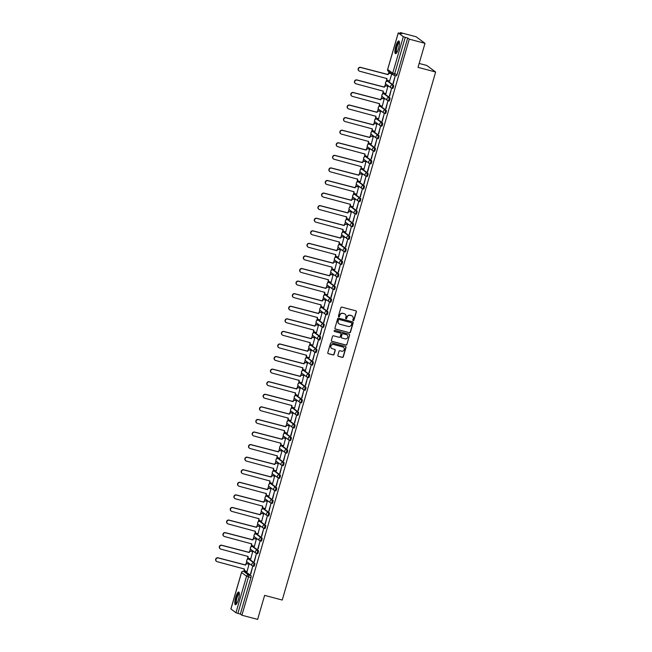 <?xml version="1.0" encoding="UTF-8"?>
<svg xmlns="http://www.w3.org/2000/svg" width="652" height="652" viewBox="0 0 652 652"><rect width="100%" height="100%" fill="white"/><g stroke="black" fill="none" stroke-linecap="round" stroke-linejoin="round"><path stroke-width="0.98" d="M353.229 320.629A0.579 0.562 126.4 0 0 353.93 320.222L356.375 311.811A0.831 0.799 126.4 0 0 355.829 310.817L341.868 307.116A0.831 0.799 126.4 0 0 340.866 307.703L338.421 316.106A0.579 0.562 126.4 0 0 338.804 316.807A0.579 0.562 126.4 0 0 339.505 316.399L339.822 315.307A2.649 2.559 126.4 0 1 343.042 313.433L344.207 313.742A2.649 2.559 126.4 0 1 345.951 316.929L345.633 318.021A0.579 0.562 126.4 0 0 346.016 318.722A0.579 0.562 126.4 0 0 346.717 318.306L347.035 317.222A2.649 2.559 126.4 0 1 350.254 315.348L351.42 315.658A2.649 2.559 126.4 0 1 353.164 318.844L352.846 319.928A0.579 0.562 126.4 0 0 353.229 320.629M352.968 320.466A0.579 0.562 126.4 0 0 353.759 320.091L356.196 311.68A0.831 0.799 126.4 0 0 356 310.882M338.535 316.644A0.579 0.562 126.4 0 0 339.325 316.269L339.822 315.307M345.747 318.559A0.579 0.562 126.4 0 0 346.546 318.176L347.035 317.222M252.984 566.115L253.775 566.327A1.687 0.416 -75.2 0 0 253.815 566.343A1.687 0.416 -75.2 0 0 254.622 564.901A1.687 0.416 -75.2 0 0 254.712 563.1L249.683 559.392A1.687 0.416 -75.2 0 0 249.643 559.367A1.687 0.416 -75.2 0 0 249.602 559.367M256.643 553.54L257.434 553.752A1.687 0.416 -75.2 0 0 257.467 553.768A1.687 0.416 -75.2 0 0 258.282 552.326A1.687 0.416 -75.2 0 0 258.371 550.524L253.335 546.808A1.687 0.416 -75.2 0 0 253.302 546.792A1.687 0.416 -75.2 0 0 253.261 546.792M260.295 540.964L261.085 541.176A1.687 0.416 -75.2 0 0 261.126 541.193A1.687 0.416 -75.2 0 0 261.933 539.75A1.687 0.416 -75.2 0 0 262.022 537.949L256.986 534.232A1.687 0.416 -75.2 0 0 256.953 534.216A1.687 0.416 -75.2 0 0 256.912 534.216M263.946 528.389L264.736 528.601A1.687 0.416 -75.2 0 0 264.777 528.617A1.687 0.416 -75.2 0 0 265.584 527.175A1.687 0.416 -75.2 0 0 265.674 525.373L260.645 521.657A1.687 0.416 -75.2 0 0 260.604 521.641A1.687 0.416 -75.2 0 0 260.564 521.641M267.597 515.813L268.396 516.025A1.687 0.416 -75.2 0 0 268.428 516.042A1.687 0.416 -75.2 0 0 269.235 514.599A1.687 0.416 -75.2 0 0 269.333 512.798L264.296 509.082A1.687 0.416 -75.2 0 0 264.256 509.065A1.687 0.416 -75.2 0 0 264.223 509.065M271.256 503.238L272.047 503.45A1.687 0.416 -75.2 0 0 272.08 503.466A1.687 0.416 -75.2 0 0 272.895 502.024A1.687 0.416 -75.2 0 0 272.984 500.223L267.948 496.506A1.687 0.416 -75.2 0 0 267.915 496.49A1.687 0.416 -75.2 0 0 267.874 496.49M274.908 490.663L275.698 490.874A1.687 0.416 -75.2 0 0 275.739 490.891A1.687 0.416 -75.2 0 0 276.546 489.448A1.687 0.416 -75.2 0 0 276.635 487.647L271.607 483.931A1.687 0.416 -75.2 0 0 271.566 483.914A1.687 0.416 -75.2 0 0 271.525 483.914M278.559 478.087L279.358 478.299A1.687 0.416 -75.2 0 0 279.39 478.315A1.687 0.416 -75.2 0 0 280.197 476.865A1.687 0.416 -75.2 0 0 280.287 475.072L275.258 471.355A1.687 0.416 -75.2 0 0 275.217 471.339A1.687 0.416 -75.2 0 0 275.177 471.339M282.218 465.512L283.009 465.724A1.687 0.416 -75.2 0 0 283.041 465.74A1.687 0.416 -75.2 0 0 283.856 464.289A1.687 0.416 -75.2 0 0 283.946 462.496L278.909 458.78A1.687 0.416 -75.2 0 0 278.877 458.763A1.687 0.416 -75.2 0 0 278.836 458.763M285.869 452.936L286.66 453.148A1.687 0.416 -75.2 0 0 286.701 453.164A1.687 0.416 -75.2 0 0 287.508 451.714A1.687 0.416 -75.2 0 0 287.597 449.921L282.56 446.204A1.687 0.416 -75.2 0 0 282.528 446.188A1.687 0.416 -75.2 0 0 282.487 446.188M289.521 440.361L290.311 440.573A1.687 0.416 -75.2 0 0 290.352 440.589A1.687 0.416 -75.2 0 0 291.159 439.138A1.687 0.416 -75.2 0 0 291.248 437.345L286.22 433.629A1.687 0.416 -75.2 0 0 286.179 433.613A1.687 0.416 -75.2 0 0 286.138 433.613M293.18 427.785L293.97 427.997A1.687 0.416 -75.2 0 0 294.003 428.014A1.687 0.416 -75.2 0 0 294.818 426.563A1.687 0.416 -75.2 0 0 294.908 424.77L289.871 421.053A1.687 0.416 -75.2 0 0 289.838 421.037A1.687 0.416 -75.2 0 0 289.798 421.029M296.831 415.21L297.622 415.414A1.687 0.416 -75.2 0 0 297.654 415.438A1.687 0.416 -75.2 0 0 298.469 413.987A1.687 0.416 -75.2 0 0 298.559 412.194L293.522 408.478A1.687 0.416 -75.2 0 0 293.49 408.462A1.687 0.416 -75.2 0 0 293.449 408.454M300.482 402.634L301.273 402.838A1.687 0.416 -75.2 0 0 301.314 402.863A1.687 0.416 -75.2 0 0 302.12 401.412A1.687 0.416 -75.2 0 0 302.21 399.619L297.182 395.903A1.687 0.416 -75.2 0 0 297.141 395.886A1.687 0.416 -75.2 0 0 297.1 395.878M304.134 390.059L304.932 390.263A1.687 0.416 -75.2 0 0 304.965 390.287A1.687 0.416 -75.2 0 0 305.772 388.837A1.687 0.416 -75.2 0 0 305.87 387.043L300.833 383.327A1.687 0.416 -75.2 0 0 300.792 383.311A1.687 0.416 -75.2 0 0 300.751 383.303M307.793 377.484L308.583 377.687A1.687 0.416 -75.2 0 0 308.616 377.712A1.687 0.416 -75.2 0 0 309.431 376.261A1.687 0.416 -75.2 0 0 309.521 374.468L304.484 370.752A1.687 0.416 -75.2 0 0 304.451 370.735A1.687 0.416 -75.2 0 0 304.411 370.727M311.444 364.908L312.235 365.112A1.687 0.416 -75.2 0 0 312.275 365.128A1.687 0.416 -75.2 0 0 313.082 363.686A1.687 0.416 -75.2 0 0 313.172 361.893L308.143 358.176A1.687 0.416 -75.2 0 0 308.103 358.16A1.687 0.416 -75.2 0 0 308.062 358.152M315.095 352.325L315.886 352.536A1.687 0.416 -75.2 0 0 315.927 352.553A1.687 0.416 -75.2 0 0 316.733 351.11A1.687 0.416 -75.2 0 0 316.823 349.317L311.795 345.601A1.687 0.416 -75.2 0 0 311.754 345.584A1.687 0.416 -75.2 0 0 311.713 345.576M318.755 339.749L319.545 339.961A1.687 0.416 -75.2 0 0 319.578 339.977A1.687 0.416 -75.2 0 0 320.393 338.535A1.687 0.416 -75.2 0 0 320.482 336.742L315.446 333.025A1.687 0.416 -75.2 0 0 315.413 333.001A1.687 0.416 -75.2 0 0 315.372 333.001M322.406 327.174L323.196 327.385A1.687 0.416 -75.2 0 0 323.237 327.402A1.687 0.416 -75.2 0 0 324.044 325.959A1.687 0.416 -75.2 0 0 324.134 324.158L319.097 320.45A1.687 0.416 -75.2 0 0 319.064 320.425A1.687 0.416 -75.2 0 0 319.024 320.425M326.057 314.598L326.848 314.81A1.687 0.416 -75.2 0 0 326.888 314.826A1.687 0.416 -75.2 0 0 327.695 313.384A1.687 0.416 -75.2 0 0 327.785 311.583L322.756 307.874A1.687 0.416 -75.2 0 0 322.716 307.85A1.687 0.416 -75.2 0 0 322.675 307.85M329.708 302.023L330.507 302.235A1.687 0.416 -75.2 0 0 330.54 302.251A1.687 0.416 -75.2 0 0 331.355 300.808A1.687 0.416 -75.2 0 0 331.444 299.007L326.407 295.299A1.687 0.416 -75.2 0 0 326.375 295.274A1.687 0.416 -75.2 0 0 326.334 295.274M333.368 289.447L334.158 289.659A1.687 0.416 -75.2 0 0 334.191 289.675A1.687 0.416 -75.2 0 0 335.006 288.233A1.687 0.416 -75.2 0 0 335.095 286.432L330.059 282.715A1.687 0.416 -75.2 0 0 330.026 282.699A1.687 0.416 -75.2 0 0 329.985 282.699M337.019 276.872L337.809 277.084A1.687 0.416 -75.2 0 0 337.85 277.1A1.687 0.416 -75.2 0 0 338.657 275.657A1.687 0.416 -75.2 0 0 338.747 273.856L333.718 270.14A1.687 0.416 -75.2 0 0 333.677 270.124A1.687 0.416 -75.2 0 0 333.637 270.124M340.67 264.296L341.469 264.508A1.687 0.416 -75.2 0 0 341.501 264.525A1.687 0.416 -75.2 0 0 342.308 263.082A1.687 0.416 -75.2 0 0 342.406 261.281L337.369 257.564A1.687 0.416 -75.2 0 0 337.328 257.548A1.687 0.416 -75.2 0 0 337.288 257.548M344.329 251.721L345.12 251.933A1.687 0.416 -75.2 0 0 345.152 251.949A1.687 0.416 -75.2 0 0 345.967 250.507A1.687 0.416 -75.2 0 0 346.057 248.705L341.02 244.989A1.687 0.416 -75.2 0 0 340.988 244.973A1.687 0.416 -75.2 0 0 340.947 244.973M347.981 239.145L348.771 239.357A1.687 0.416 -75.2 0 0 348.812 239.374A1.687 0.416 -75.2 0 0 349.619 237.931A1.687 0.416 -75.2 0 0 349.708 236.13L344.672 232.414A1.687 0.416 -75.2 0 0 344.639 232.397A1.687 0.416 -75.2 0 0 344.598 232.397M351.632 226.57L352.422 226.782A1.687 0.416 -75.2 0 0 352.463 226.798A1.687 0.416 -75.2 0 0 353.27 225.356A1.687 0.416 -75.2 0 0 353.36 223.554L348.331 219.838A1.687 0.416 -75.2 0 0 348.29 219.822A1.687 0.416 -75.2 0 0 348.25 219.822M355.291 213.995L356.082 214.206A1.687 0.416 -75.2 0 0 356.114 214.223A1.687 0.416 -75.2 0 0 356.929 212.78A1.687 0.416 -75.2 0 0 357.019 210.979L351.982 207.263A1.687 0.416 -75.2 0 0 351.95 207.246A1.687 0.416 -75.2 0 0 351.909 207.246M358.942 201.419L359.733 201.631A1.687 0.416 -75.2 0 0 359.774 201.647A1.687 0.416 -75.2 0 0 360.58 200.197A1.687 0.416 -75.2 0 0 360.67 198.404L355.633 194.687A1.687 0.416 -75.2 0 0 355.601 194.671A1.687 0.416 -75.2 0 0 355.56 194.671M362.593 188.844L363.384 189.056A1.687 0.416 -75.2 0 0 363.425 189.072A1.687 0.416 -75.2 0 0 364.232 187.621A1.687 0.416 -75.2 0 0 364.321 185.828L359.293 182.112A1.687 0.416 -75.2 0 0 359.252 182.095A1.687 0.416 -75.2 0 0 359.211 182.095M366.245 176.268L367.043 176.48A1.687 0.416 -75.2 0 0 367.076 176.496A1.687 0.416 -75.2 0 0 367.883 175.046A1.687 0.416 -75.2 0 0 367.981 173.253L362.944 169.536A1.687 0.416 -75.2 0 0 362.903 169.52A1.687 0.416 -75.2 0 0 362.871 169.52M369.904 163.693L370.695 163.905A1.687 0.416 -75.2 0 0 370.727 163.921A1.687 0.416 -75.2 0 0 371.542 162.47A1.687 0.416 -75.2 0 0 371.632 160.677L366.595 156.961A1.687 0.416 -75.2 0 0 366.563 156.945A1.687 0.416 -75.2 0 0 366.522 156.945M373.555 151.117L374.346 151.321A1.687 0.416 -75.2 0 0 374.387 151.345A1.687 0.416 -75.2 0 0 375.193 149.895A1.687 0.416 -75.2 0 0 375.283 148.102L370.255 144.385A1.687 0.416 -75.2 0 0 370.214 144.369A1.687 0.416 -75.2 0 0 370.173 144.361M377.206 138.542L378.005 138.746A1.687 0.416 -75.2 0 0 378.038 138.77A1.687 0.416 -75.2 0 0 378.845 137.319A1.687 0.416 -75.2 0 0 378.934 135.526L373.906 131.81A1.687 0.416 -75.2 0 0 373.865 131.794A1.687 0.416 -75.2 0 0 373.824 131.785M380.866 125.966L381.656 126.17A1.687 0.416 -75.2 0 0 381.689 126.195A1.687 0.416 -75.2 0 0 382.504 124.744A1.687 0.416 -75.2 0 0 382.594 122.951L377.557 119.234A1.687 0.416 -75.2 0 0 377.524 119.218A1.687 0.416 -75.2 0 0 377.484 119.21M384.517 113.391L385.308 113.595A1.687 0.416 -75.2 0 0 385.348 113.619A1.687 0.416 -75.2 0 0 386.155 112.168A1.687 0.416 -75.2 0 0 386.245 110.375L381.208 106.659A1.687 0.416 -75.2 0 0 381.175 106.643A1.687 0.416 -75.2 0 0 381.135 106.635M388.168 100.816L388.959 101.019A1.687 0.416 -75.2 0 0 389 101.036A1.687 0.416 -75.2 0 0 389.806 99.593A1.687 0.416 -75.2 0 0 389.896 97.8L384.867 94.084A1.687 0.416 -75.2 0 0 384.827 94.067A1.687 0.416 -75.2 0 0 384.786 94.059M391.828 88.24L392.618 88.444A1.687 0.416 -75.2 0 0 392.651 88.46A1.687 0.416 -75.2 0 0 393.466 87.018A1.687 0.416 -75.2 0 0 393.555 85.225L388.519 81.508A1.687 0.416 -75.2 0 0 388.486 81.492A1.687 0.416 -75.2 0 0 388.445 81.484M398.559 48.329A6.577 1.614 -75.2 0 0 398.853 40.954A6.577 1.614 -75.2 0 0 395.78 46.284A6.577 1.614 -75.2 0 0 395.487 53.668A6.577 1.614 -75.2 0 0 398.559 48.329M238.453 599.416A6.577 1.614 -75.2 0 0 238.754 592.032A6.577 1.614 -75.2 0 0 235.682 597.362A6.577 1.614 -75.2 0 0 235.38 604.746A6.577 1.614 -75.2 0 0 238.453 599.416M337.842 355.348A0.831 0.799 126.4 0 0 338.388 356.342L342.3 357.386A0.831 0.799 126.4 0 0 343.311 356.799L346.016 347.459A0.831 0.799 126.4 0 0 345.47 346.465L331.509 342.765A0.831 0.799 126.4 0 0 330.507 343.351L327.793 352.683A0.831 0.799 126.4 0 0 328.339 353.686L333.074 354.941A0.831 0.799 126.4 0 0 334.077 354.354L335.234 350.352A0.831 0.799 126.4 0 0 334.696 349.358L332.349 348.738A2.217 2.135 126.4 0 1 331.029 345.699A2.217 2.135 126.4 0 1 333.579 344.5L342.765 346.937A2.217 2.135 126.4 0 1 344.085 349.977A2.217 2.135 126.4 0 1 341.534 351.175L340.002 350.768A0.831 0.799 126.4 0 0 338.999 351.355L337.842 355.348M398.282 32.959L387.671 69.479L392.708 73.187L403.319 36.675L398.282 32.959L401.958 33.765L400.385 32.6L416.106 36.765L425.006 43.334L418.022 67.352L435.642 72.022L282.243 600.044L264.622 595.374L257.638 619.4L241.916 615.235L409.277 39.161L407.704 38.003L405.251 37.351L394.647 73.872A1.687 0.416 104.8 0 1 393.857 75.241A1.687 0.416 104.8 0 1 393.816 75.224A1.687 1.63 126.4 0 1 393.286 74.964A1.687 1.687 0 0 0 393.857 75.241L396.302 75.885A1.687 0.416 104.8 0 1 396.269 75.868L393.898 75.241M425.006 43.334L409.277 39.161M349.448 332.773A0.831 0.799 126.4 0 0 350.458 332.186L353.172 322.854A0.831 0.799 126.4 0 0 352.626 321.852L338.665 318.152A0.831 0.799 126.4 0 0 337.654 318.738L334.941 328.078A0.831 0.799 126.4 0 0 335.487 329.073L349.276 332.642A0.831 0.799 126.4 0 0 350.279 332.055L352.993 322.716A0.831 0.799 126.4 0 0 352.789 321.917M349.594 335.152L346.88 344.492A0.831 0.799 126.4 0 1 345.878 345.079L331.917 341.379A0.831 0.799 126.4 0 1 331.371 340.385L332.528 336.383A0.831 0.799 126.4 0 1 333.539 335.796L339.195 337.304A0.831 0.799 126.4 0 0 340.205 336.717L340.972 334.06A0.831 0.799 126.4 0 0 340.425 333.066L334.533 331.509A0.579 0.562 126.4 0 1 334.191 330.711A0.579 0.562 126.4 0 1 334.851 330.401L349.048 334.158A0.831 0.799 126.4 0 1 349.594 335.152L346.88 344.492M245.951 571.943A1.687 0.416 104.8 0 1 245.991 571.943A1.687 0.416 104.8 0 1 246.024 571.967L251.061 575.675L248.616 575.031A1.687 0.416 104.8 0 1 248.502 576.906L237.89 613.426L235.951 612.741L230.938 608.952M400.385 32.6L400.181 33.293M389 71.801L388.494 73.529M386.75 79.528L386.163 81.541M385.601 83.48L384.843 86.105M383.099 92.103L382.512 94.116M381.95 96.056L381.184 98.68M379.44 104.679L378.861 106.692M378.299 108.631L377.532 111.256M375.788 117.254L375.202 119.267M374.639 121.207L373.881 123.831M372.137 129.829L371.55 131.843M370.988 133.782L370.222 136.407M368.478 142.405L367.899 144.418M367.337 146.358L366.571 148.982M364.827 154.98L364.24 157.002M363.677 158.933L362.919 161.557M361.175 167.556L360.589 169.577M360.026 171.509L359.268 174.133M357.524 180.139L356.937 182.152M356.375 184.084L355.609 186.708M353.865 192.715L353.278 194.728M352.716 196.66L351.958 199.284M350.214 205.29L349.627 207.303M349.065 209.235L348.307 211.859M346.562 217.866L345.976 219.879M345.413 221.81L344.647 224.435M342.903 230.441L342.324 232.454M341.762 234.386L340.996 237.01M339.252 243.017L338.665 245.03M338.103 246.961L337.345 249.586M335.601 255.592L335.014 257.605M334.452 259.545L333.685 262.161M331.941 268.168L331.363 270.181M330.8 272.12L330.034 274.736M328.29 280.743L327.703 282.756M327.141 284.696L326.383 287.312M324.639 293.318L324.052 295.332M323.49 297.271L322.732 299.887M320.988 305.894L320.401 307.907M319.839 309.847L319.072 312.463M317.328 318.469L316.75 320.482M316.179 322.422L315.421 325.046M313.677 331.045L313.09 333.058M312.528 334.998L311.77 337.622M310.026 343.62L309.439 345.633M308.877 347.573L308.111 350.197M306.367 356.196L305.788 358.209M305.226 360.148L304.46 362.773M302.715 368.771L302.129 370.784M301.566 372.724L300.808 375.348M299.064 381.347L298.477 383.36M297.915 385.299L297.157 387.924M295.413 393.922L294.826 395.935M294.264 397.875L293.498 400.499M291.754 406.498L291.167 408.511M290.605 410.45L289.847 413.075M288.102 419.073L287.516 421.086M286.953 423.026L286.195 425.65M284.451 431.648L283.864 433.67M283.302 435.601L282.536 438.226M280.792 444.224L280.213 446.245M279.651 448.177L278.885 450.801M277.141 456.807L276.554 458.821M275.992 460.752L275.234 463.376M273.49 469.383L272.903 471.396M272.34 473.328L271.574 475.952M269.83 481.958L269.252 483.971M268.689 485.903L267.923 488.527M266.179 494.534L265.592 496.547M265.03 498.478L264.272 501.103M262.528 507.109L261.941 509.122M261.379 511.054L260.621 513.678M258.877 519.685L258.29 521.698M257.727 523.629L256.961 526.254M255.217 532.26L254.63 534.273M254.068 536.213L253.31 538.829M251.566 544.836L250.979 546.849M250.417 548.788L249.659 551.405M247.915 557.411L247.328 559.424M246.766 561.364L246 563.98M244.255 569.987L243.856 571.38M419.154 63.448L426.75 65.461L435.642 72.022M241.916 615.235L240.343 614.07L237.89 613.426M403.319 36.675L405.251 37.351M389.586 81.019L391.795 73.863L390.116 73.431A1.687 1.63 126.4 0 0 388.062 74.63L360.768 67.523A1.94 1.874 126.4 0 0 359.081 70.938A1.94 1.874 126.4 0 0 359.692 71.231L386.921 78.574A1.687 1.63 126.4 0 0 388.03 80.612L389.709 81.052M392.985 83.529L395.096 76.276L393.286 83.611M389.334 96.105L391.436 88.851L389.635 96.186M385.935 93.595L387.867 86.276M385.674 108.68L387.785 101.427L385.976 108.762M382.276 106.17L384.215 98.851M382.023 121.256L384.134 114.002L382.325 121.337M378.625 118.745L380.564 111.427M378.372 133.831L380.483 126.578L378.673 133.913M374.973 131.321L376.905 124.002M374.721 146.407L376.823 139.153L375.022 146.488M371.314 143.896L373.254 136.578M371.061 158.982L373.172 151.729L371.363 159.064M367.663 156.472L369.602 149.153M367.41 171.557L369.521 164.304L367.712 171.639M364.012 169.047L365.943 161.729M363.759 184.133L365.862 176.879L364.06 184.214M360.36 181.631L362.292 174.304M360.1 196.717L362.21 189.455L360.401 196.79M356.701 194.206L358.641 186.88M356.448 209.292L358.559 202.03L356.75 209.365M353.05 206.782L354.99 199.455M352.797 221.867L354.9 214.606L353.099 221.941M349.399 219.357L351.33 212.03M349.146 234.443L351.249 227.181L349.439 234.516M345.739 231.933L347.679 224.606M345.487 247.018L347.597 239.757L345.788 247.092M342.088 244.508L344.028 237.181M341.835 259.594L343.946 252.34L342.137 259.675M338.437 257.084L340.368 249.757M338.184 272.169L340.287 264.916L338.486 272.251M334.778 269.659L336.717 262.332M334.525 284.745L336.636 277.491L334.826 284.826M331.126 282.234L333.066 274.908M330.874 297.32L332.985 290.067L331.175 297.402M327.475 294.81L329.407 287.483M327.222 309.896L329.325 302.642L327.524 309.977M323.824 307.385L325.755 300.059M323.563 322.471L325.674 315.218L323.865 322.553M320.165 319.961L322.104 312.634M319.912 335.046L322.023 327.793L320.213 335.128M316.513 332.536L318.453 325.218M316.261 347.622L318.363 340.368L316.562 347.703M312.862 345.112L314.794 337.793M312.61 360.197L314.712 352.944L312.903 360.279M309.203 357.687L311.143 350.368M308.95 372.773L311.061 365.519L309.252 372.854M305.552 370.263L307.491 362.944M305.299 385.348L307.41 378.095L305.601 385.43M301.9 382.838L303.832 375.519M301.648 397.924L303.75 390.67L301.949 398.005M298.241 395.414L300.181 388.095M297.988 410.499L300.099 403.246L298.29 410.581M294.59 407.989L296.53 400.67M294.337 423.075L296.448 415.821L294.639 423.156M290.939 420.564L292.878 413.246M290.686 435.65L292.789 428.397L290.988 435.732M287.287 433.14L289.219 425.821M287.027 448.226L289.138 440.972L287.328 448.307M283.628 445.723L285.568 438.397M283.375 460.801L285.486 453.547L283.677 460.882M279.977 458.299L281.917 450.972M279.724 473.385L281.835 466.123L280.026 473.458M276.326 470.874L278.257 463.548M276.073 485.96L278.176 478.698L276.375 486.033M272.666 483.45L274.606 476.123M272.414 498.536L274.525 491.274L272.715 498.609M269.015 496.025L270.955 488.698M268.763 511.111L270.873 503.849L269.064 511.184M265.364 508.601L267.296 501.274M265.111 523.686L267.214 516.425L265.413 523.76M261.713 521.176L263.644 513.849M261.452 536.262L263.563 529.008L261.754 536.343M258.053 533.752L259.993 526.425M257.801 548.837L259.912 541.584L258.102 548.919M254.402 546.327L256.342 539M254.15 561.413L256.252 554.159L254.451 561.494M250.751 558.903L252.683 551.576M250.498 573.988L252.601 566.735L250.792 574.07M247.092 571.478L249.031 564.151M240.343 614.07L250.947 577.55A1.687 0.416 -75.2 0 0 251.061 575.675M407.704 38.003L397.092 74.524A1.687 0.416 104.8 0 1 396.302 75.885M352.161 315.992A2.649 2.559 126.4 0 0 351.241 315.519L351.42 315.658M346.856 317.092A2.649 2.559 126.4 0 1 350.075 315.218L351.241 315.519M344.949 314.077A2.649 2.559 126.4 0 0 344.028 313.612L344.207 313.742M339.643 315.177A2.649 2.559 126.4 0 1 342.862 313.302L344.028 313.612M335.144 328.877A0.831 0.799 126.4 0 0 335.315 328.942L349.276 332.642M351.827 323.433A0.579 0.562 126.4 0 0 351.452 322.732L339.195 319.488A0.579 0.562 126.4 0 0 338.486 319.896L338.16 321.045A2.649 2.559 126.4 0 0 339.904 324.24L348.282 326.456A2.649 2.559 126.4 0 0 351.493 324.582L351.827 323.433M338.975 323.767A2.649 2.559 126.4 0 1 337.98 320.914L338.315 319.765A0.579 0.562 126.4 0 1 339.016 319.358L351.273 322.601M331.566 341.183A0.831 0.799 126.4 0 0 331.738 341.249L345.699 344.949A0.831 0.799 126.4 0 0 346.701 344.362M340.597 333.131A0.831 0.799 126.4 0 0 340.246 332.936L334.533 331.509M345.071 338.861A2.217 2.135 126.4 0 0 347.003 334.957A2.217 2.135 126.4 0 0 346.302 334.623L343.066 333.767A0.831 0.799 126.4 0 0 342.055 334.354L341.289 337.002A0.831 0.799 126.4 0 0 341.835 337.997L345.071 338.861M346.913 334.9A2.217 2.135 126.4 0 0 346.122 334.492L346.302 334.623M341.485 337.801A0.831 0.799 126.4 0 1 341.11 336.872L341.884 334.223A0.831 0.799 126.4 0 1 342.887 333.637L346.122 334.492M349.415 335.022A0.831 0.799 126.4 0 0 349.219 334.223M343.376 347.214A2.217 2.135 126.4 0 0 342.585 346.807L342.765 346.937M331.558 348.331A2.217 2.135 126.4 0 1 333.4 344.37L342.585 346.807M327.997 353.49A0.831 0.799 126.4 0 0 328.16 353.555L332.895 354.802A0.831 0.799 126.4 0 0 333.897 354.223L335.063 350.222A0.831 0.799 126.4 0 0 334.859 349.423M338.038 356.147A0.831 0.799 126.4 0 0 338.209 356.212L342.121 357.255A0.831 0.799 126.4 0 0 343.131 356.668L345.845 347.329A0.831 0.799 126.4 0 0 345.642 346.53M387.386 80.261A1.687 1.63 -53.6 0 1 386.685 78.403L386.921 78.574M358.967 70.848A1.94 1.874 -53.6 0 1 360.54 67.352L387.834 74.458A1.687 1.63 -53.6 0 1 389.88 73.26L390.116 73.431M391.591 73.717L389.88 73.26M383.735 92.837A1.687 1.63 -53.6 0 1 383.034 90.978L383.042 90.962M388.144 86.455L386.457 86.007A1.687 1.63 126.4 0 0 384.411 87.205L357.117 80.098A1.94 1.874 126.4 0 0 355.421 83.513A1.94 1.874 126.4 0 0 356.033 83.806L383.262 91.15A1.687 1.63 126.4 0 0 384.378 93.187L386.057 93.627M355.307 83.423A1.94 1.874 -53.6 0 1 356.88 79.927L384.183 87.034A1.687 1.63 -53.6 0 1 386.228 85.836L386.457 86.007M387.989 86.308L386.228 85.836M380.075 105.412A1.687 1.63 -53.6 0 1 379.382 103.562L379.611 103.725A1.687 1.63 126.4 0 0 380.719 105.763L382.398 106.203M384.484 99.031L382.805 98.582A1.687 1.63 126.4 0 0 380.76 99.78L353.457 92.674A1.94 1.874 126.4 0 0 351.77 96.088A1.94 1.874 126.4 0 0 352.382 96.382L379.611 103.725M351.656 95.999A1.94 1.874 -53.6 0 1 353.229 92.502L380.523 99.609A1.687 1.63 -53.6 0 1 382.577 98.411L382.805 98.582M384.338 98.884L382.577 98.411M396.522 52.983A5.689 1.394 104.8 0 1 395.829 51.744A5.689 1.394 104.8 0 1 397.076 45.143A5.689 1.394 104.8 0 1 399.415 42.062M399.456 42.478A5.273 1.288 -75.2 0 0 397.361 45.884A5.273 1.288 -75.2 0 0 396.375 51.532A5.273 1.288 -75.2 0 0 396.758 52.641M399.154 41.198A6.536 1.597 -75.2 0 0 396.652 45.73A6.536 1.597 -75.2 0 0 395.544 52.38A6.536 1.597 -75.2 0 0 395.87 53.603M236.415 604.062A5.689 1.394 104.8 0 1 235.731 602.823A5.689 1.394 104.8 0 1 236.969 596.221A5.689 1.394 104.8 0 1 239.308 593.141M239.349 593.556A5.273 1.288 -75.2 0 0 237.255 596.963A5.273 1.288 -75.2 0 0 236.268 602.611A5.273 1.288 -75.2 0 0 236.66 603.719M239.048 592.277A6.536 1.597 -75.2 0 0 236.546 596.808A6.536 1.597 -75.2 0 0 235.437 603.459A6.536 1.597 -75.2 0 0 235.763 604.681M376.424 117.988A1.687 1.63 -53.6 0 1 375.723 116.137L375.731 116.113M380.833 111.606L379.154 111.158A1.687 1.63 126.4 0 0 377.1 112.356L349.806 105.249A1.94 1.874 126.4 0 0 348.119 108.664A1.94 1.874 126.4 0 0 348.73 108.957L375.959 116.309A1.687 1.63 126.4 0 0 377.068 118.338L378.747 118.778M348.005 108.574A1.94 1.874 -53.6 0 1 349.578 105.078L376.872 112.185A1.687 1.63 -53.6 0 1 378.918 110.987L379.154 111.158M380.686 111.459L378.918 110.987M372.773 130.563A1.687 1.63 -53.6 0 1 372.072 128.713L372.08 128.689M377.182 124.182L375.503 123.733A1.687 1.63 126.4 0 0 373.449 124.931L346.155 117.825A1.94 1.874 126.4 0 0 344.46 121.239A1.94 1.874 126.4 0 0 345.079 121.533L372.3 128.884A1.687 1.63 126.4 0 0 373.417 130.913L375.096 131.354M344.354 121.15A1.94 1.874 -53.6 0 1 345.919 117.653L373.221 124.76A1.687 1.63 -53.6 0 1 375.267 123.57L375.503 123.733M377.027 124.035L375.267 123.57M369.113 143.138A1.687 1.63 -53.6 0 1 368.421 141.288L368.649 141.46A1.687 1.63 126.4 0 0 369.757 143.489L371.444 143.929M373.523 136.757L371.844 136.309A1.687 1.63 126.4 0 0 369.798 137.507L342.496 130.4A1.94 1.874 126.4 0 0 340.809 133.815A1.94 1.874 126.4 0 0 341.42 134.108L368.649 141.46M340.694 133.725A1.94 1.874 -53.6 0 1 342.267 130.237L369.562 137.336A1.687 1.63 -53.6 0 1 371.616 136.146L371.844 136.309M373.376 136.61L371.616 136.146M365.462 155.714A1.687 1.63 -53.6 0 1 364.761 153.864L364.77 153.839M369.871 149.332L368.193 148.892A1.687 1.63 126.4 0 0 366.147 150.082L338.844 142.984A1.94 1.874 126.4 0 0 337.157 146.39A1.94 1.874 126.4 0 0 337.769 146.692L364.998 154.035A1.687 1.63 126.4 0 0 366.106 156.064L367.785 156.504M337.043 146.301A1.94 1.874 -53.6 0 1 338.616 142.812L365.911 149.911A1.687 1.63 -53.6 0 1 367.964 148.721L368.193 148.892M369.725 149.186L367.964 148.721M361.811 168.289A1.687 1.63 -53.6 0 1 361.11 166.439L361.338 166.61A1.687 1.63 126.4 0 0 362.455 168.64L364.134 169.088M366.22 161.908L364.541 161.468A1.687 1.63 126.4 0 0 362.488 162.658L335.193 155.559A1.94 1.874 126.4 0 0 333.498 158.974A1.94 1.874 126.4 0 0 334.117 159.267L361.338 166.61M333.392 158.876A1.94 1.874 -53.6 0 1 334.957 155.388L362.259 162.487A1.687 1.63 -53.6 0 1 364.305 161.297L364.541 161.468M366.074 161.761L364.305 161.297M358.152 180.865A1.687 1.63 -53.6 0 1 357.459 179.015L357.459 178.99M362.561 174.483L360.882 174.043A1.687 1.63 126.4 0 0 358.836 175.233L331.542 168.135A1.94 1.874 126.4 0 0 329.847 171.549A1.94 1.874 126.4 0 0 330.458 171.843L357.687 179.186A1.687 1.63 126.4 0 0 358.804 181.215L360.483 181.663M329.733 171.46A1.94 1.874 -53.6 0 1 331.306 167.963L358.608 175.062A1.687 1.63 -53.6 0 1 360.654 173.872L360.882 174.043M362.414 174.337L360.654 173.872M354.501 193.448A1.687 1.63 -53.6 0 1 353.8 191.59L353.808 191.566M358.91 187.059L357.231 186.619A1.687 1.63 126.4 0 0 355.185 187.809L327.883 180.71A1.94 1.874 126.4 0 0 326.196 184.125A1.94 1.874 126.4 0 0 326.807 184.418L354.036 191.761A1.687 1.63 126.4 0 0 355.144 193.791L356.823 194.239M326.082 184.035A1.94 1.874 -53.6 0 1 327.654 180.539L354.949 187.637A1.687 1.63 -53.6 0 1 357.003 186.448L357.231 186.619M358.763 186.912L357.003 186.448M350.849 206.024A1.687 1.63 -53.6 0 1 350.148 204.166L350.385 204.337A1.687 1.63 126.4 0 0 351.493 206.366L353.172 206.814M355.258 199.634L353.58 199.194A1.687 1.63 126.4 0 0 351.526 200.384L324.231 193.285A1.94 1.874 126.4 0 0 322.544 196.7A1.94 1.874 126.4 0 0 323.156 196.994L350.385 204.337M322.43 196.611A1.94 1.874 -53.6 0 1 324.003 193.114L351.298 200.213A1.687 1.63 -53.6 0 1 353.343 199.023L353.58 199.194M355.112 199.488L353.343 199.023M347.198 218.599A1.687 1.63 -53.6 0 1 346.497 216.741L346.505 216.725M351.607 212.21L349.92 211.77A1.687 1.63 126.4 0 0 347.875 212.959L320.58 205.861A1.94 1.874 126.4 0 0 318.885 209.276A1.94 1.874 126.4 0 0 319.496 209.569L346.725 216.912A1.687 1.63 126.4 0 0 347.842 218.942L349.521 219.39M318.771 209.186A1.94 1.874 -53.6 0 1 320.344 205.69L347.646 212.788A1.687 1.63 -53.6 0 1 349.692 211.598L349.92 211.77M351.452 212.063L349.692 211.598M343.539 231.175A1.687 1.63 -53.6 0 1 342.846 229.317L343.074 229.488A1.687 1.63 126.4 0 0 344.183 231.517L345.862 231.965M347.948 224.785L346.269 224.345A1.687 1.63 126.4 0 0 344.223 225.535L316.921 218.436A1.94 1.874 126.4 0 0 315.234 221.851A1.94 1.874 126.4 0 0 315.845 222.145L343.074 229.488M315.12 221.762A1.94 1.874 -53.6 0 1 316.693 218.265L343.987 225.364A1.687 1.63 -53.6 0 1 346.041 224.174L346.269 224.345M347.801 224.638L346.041 224.174M339.888 243.75A1.687 1.63 -53.6 0 1 339.187 241.892L339.423 242.063A1.687 1.63 126.4 0 0 340.531 244.092L342.21 244.541M344.297 237.361L342.618 236.92A1.687 1.63 126.4 0 0 340.564 238.11L313.27 231.012A1.94 1.874 126.4 0 0 311.583 234.427A1.94 1.874 126.4 0 0 312.194 234.72L339.423 242.063M311.469 234.337A1.94 1.874 -53.6 0 1 313.041 230.841L340.336 237.939A1.687 1.63 -53.6 0 1 342.39 236.749L342.618 236.92M344.15 237.214L342.39 236.749M336.236 256.326A1.687 1.63 -53.6 0 1 335.535 254.467L335.544 254.451M340.646 249.944L338.967 249.496A1.687 1.63 126.4 0 0 336.913 250.686L309.618 243.587A1.94 1.874 126.4 0 0 307.923 247.002A1.94 1.874 126.4 0 0 308.543 247.295L335.764 254.639A1.687 1.63 126.4 0 0 336.88 256.668L338.559 257.116M307.817 246.912A1.94 1.874 -53.6 0 1 309.382 243.416L336.685 250.515A1.687 1.63 -53.6 0 1 338.73 249.325L338.967 249.496M340.499 249.789L338.73 249.325M332.577 268.901A1.687 1.63 -53.6 0 1 331.884 267.043L332.112 267.214A1.687 1.63 126.4 0 0 333.229 269.243L334.908 269.692M336.986 262.52L335.307 262.071A1.687 1.63 126.4 0 0 333.262 263.261L305.959 256.163A1.94 1.874 126.4 0 0 304.272 259.577A1.94 1.874 126.4 0 0 304.883 259.871L332.112 267.214M304.158 259.488A1.94 1.874 -53.6 0 1 305.731 255.992L333.033 263.09A1.687 1.63 -53.6 0 1 335.079 261.9L335.307 262.071M336.839 262.365L335.079 261.9M328.926 281.477A1.687 1.63 -53.6 0 1 328.225 279.618L328.233 279.602M333.335 275.095L331.656 274.647A1.687 1.63 126.4 0 0 329.61 275.837L302.308 268.738A1.94 1.874 126.4 0 0 300.621 272.153A1.94 1.874 126.4 0 0 301.232 272.446L328.461 279.789A1.687 1.63 126.4 0 0 329.57 281.819L331.249 282.267M300.507 272.063A1.94 1.874 -53.6 0 1 302.08 268.567L329.374 275.674A1.687 1.63 -53.6 0 1 331.428 274.476L331.656 274.647M333.188 274.94L331.428 274.476M325.275 294.052A1.687 1.63 -53.6 0 1 324.574 292.194L324.802 292.365A1.687 1.63 126.4 0 0 325.918 294.394L327.597 294.843M329.684 287.671L328.005 287.222A1.687 1.63 126.4 0 0 325.951 288.412L298.657 281.314A1.94 1.874 126.4 0 0 296.962 284.728A1.94 1.874 126.4 0 0 297.581 285.022L324.802 292.365M296.856 284.639A1.94 1.874 -53.6 0 1 298.429 281.142L325.723 288.249A1.687 1.63 -53.6 0 1 327.769 287.051L328.005 287.222M329.537 287.516L327.769 287.051M321.623 306.627A1.687 1.63 -53.6 0 1 320.923 304.769L320.931 304.753M326.024 300.246L324.346 299.798A1.687 1.63 126.4 0 0 322.3 300.996L295.006 293.889A1.94 1.874 126.4 0 0 293.31 297.304A1.94 1.874 126.4 0 0 293.922 297.597L321.151 304.94A1.687 1.63 126.4 0 0 322.267 306.97L323.946 307.418M293.196 297.214A1.94 1.874 -53.6 0 1 294.769 293.718L322.072 300.825A1.687 1.63 -53.6 0 1 324.117 299.627L324.346 299.798M325.878 300.091L324.117 299.627M317.964 319.203A1.687 1.63 -53.6 0 1 317.271 317.345L317.271 317.328M322.373 312.821L320.694 312.373A1.687 1.63 126.4 0 0 318.649 313.571L291.346 306.464A1.94 1.874 126.4 0 0 289.659 309.879A1.94 1.874 126.4 0 0 290.27 310.173L317.5 317.516A1.687 1.63 126.4 0 0 318.608 319.545L320.287 319.993M289.545 309.79A1.94 1.874 -53.6 0 1 291.118 306.293L318.412 313.4A1.687 1.63 -53.6 0 1 320.466 312.202L320.694 312.373M322.227 312.675L320.466 312.202M314.313 331.778A1.687 1.63 -53.6 0 1 313.612 329.92L313.848 330.091A1.687 1.63 126.4 0 0 314.957 332.129L316.636 332.569M318.722 325.397L317.043 324.949A1.687 1.63 126.4 0 0 314.989 326.147L287.695 319.04A1.94 1.874 126.4 0 0 286.008 322.455A1.94 1.874 126.4 0 0 286.619 322.748L313.848 330.091M285.894 322.365A1.94 1.874 -53.6 0 1 287.467 318.869L314.761 325.976A1.687 1.63 -53.6 0 1 316.807 324.777L317.043 324.949M318.575 325.25L316.807 324.777M310.662 344.354A1.687 1.63 -53.6 0 1 309.961 342.496L309.969 342.479M315.071 337.972L313.392 337.524A1.687 1.63 126.4 0 0 311.338 338.722L284.044 331.615A1.94 1.874 126.4 0 0 282.349 335.03A1.94 1.874 126.4 0 0 282.968 335.324L310.189 342.667A1.687 1.63 126.4 0 0 311.306 344.704L312.984 345.144M282.243 334.941A1.94 1.874 -53.6 0 1 283.807 331.444L311.11 338.551A1.687 1.63 -53.6 0 1 313.156 337.353L313.392 337.524M314.916 337.826L313.156 337.353M307.002 356.929A1.687 1.63 -53.6 0 1 306.31 355.071L306.538 355.242A1.687 1.63 126.4 0 0 307.646 357.28L309.333 357.72M311.411 350.548L309.733 350.1A1.687 1.63 126.4 0 0 307.687 351.298L280.384 344.191A1.94 1.874 126.4 0 0 278.697 347.606A1.94 1.874 126.4 0 0 279.309 347.899L306.538 355.242M278.583 347.516A1.94 1.874 -53.6 0 1 280.156 344.02L307.451 351.126A1.687 1.63 -53.6 0 1 309.504 349.928L309.733 350.1M311.265 350.401L309.504 349.928M303.351 369.505A1.687 1.63 -53.6 0 1 302.65 367.655L302.887 367.818A1.687 1.63 126.4 0 0 303.995 369.855L305.674 370.295M307.76 363.123L306.081 362.675A1.687 1.63 126.4 0 0 304.036 363.873L276.733 356.766A1.94 1.874 126.4 0 0 275.046 360.181A1.94 1.874 126.4 0 0 275.657 360.474L302.887 367.818M274.932 360.091A1.94 1.874 -53.6 0 1 276.505 356.595L303.799 363.702A1.687 1.63 -53.6 0 1 305.853 362.504L306.081 362.675M307.614 362.977L305.853 362.504M299.7 382.08A1.687 1.63 -53.6 0 1 298.999 380.23L299.007 380.206M304.109 375.699L302.43 375.25A1.687 1.63 126.4 0 0 300.376 376.448L273.082 369.342A1.94 1.874 126.4 0 0 271.387 372.757A1.94 1.874 126.4 0 0 272.006 373.05L299.227 380.393A1.687 1.63 126.4 0 0 300.344 382.431L302.023 382.871M271.281 372.667A1.94 1.874 -53.6 0 1 272.846 369.171L300.148 376.277A1.687 1.63 -53.6 0 1 302.194 375.079L302.43 375.25M303.962 375.552L302.194 375.079M296.041 394.656A1.687 1.63 -53.6 0 1 295.348 392.806L295.576 392.977A1.687 1.63 126.4 0 0 296.693 395.006L298.372 395.446M300.45 388.274L298.771 387.826A1.687 1.63 126.4 0 0 296.725 389.024L269.431 381.917A1.94 1.874 126.4 0 0 267.736 385.332A1.94 1.874 126.4 0 0 268.347 385.625L295.576 392.977M267.622 385.242A1.94 1.874 -53.6 0 1 269.195 381.746L296.497 388.853A1.687 1.63 -53.6 0 1 298.543 387.655L298.771 387.826M300.303 388.127L298.543 387.655M292.389 407.231A1.687 1.63 -53.6 0 1 291.688 405.381L291.697 405.357M296.799 400.85L295.12 400.401A1.687 1.63 126.4 0 0 293.074 401.599L265.772 394.493A1.94 1.874 126.4 0 0 264.084 397.907A1.94 1.874 126.4 0 0 264.696 398.201L291.925 405.552A1.687 1.63 126.4 0 0 293.033 407.582L294.712 408.022M263.97 397.818A1.94 1.874 -53.6 0 1 265.543 394.321L292.838 401.428A1.687 1.63 -53.6 0 1 294.891 400.238L295.12 400.401M296.652 400.703L294.891 400.238M288.738 419.806A1.687 1.63 -53.6 0 1 288.037 417.956L288.045 417.932M293.147 413.425L291.468 412.985A1.687 1.63 126.4 0 0 289.415 414.175L262.12 407.068A1.94 1.874 126.4 0 0 260.433 410.483A1.94 1.874 126.4 0 0 261.044 410.776L288.274 418.128A1.687 1.63 126.4 0 0 289.382 420.157L291.061 420.597M260.319 410.393A1.94 1.874 -53.6 0 1 261.892 406.905L289.186 414.004A1.687 1.63 -53.6 0 1 291.232 412.814L291.468 412.985M293.001 413.278L291.232 412.814M285.087 432.382A1.687 1.63 -53.6 0 1 284.386 430.532L284.614 430.703A1.687 1.63 126.4 0 0 285.731 432.732L287.41 433.172M289.496 426L287.809 425.56A1.687 1.63 126.4 0 0 285.763 426.75L258.469 419.652A1.94 1.874 126.4 0 0 256.774 423.058A1.94 1.874 126.4 0 0 257.385 423.36L284.614 430.703M256.66 422.969A1.94 1.874 -53.6 0 1 258.233 419.481L285.535 426.579A1.687 1.63 -53.6 0 1 287.581 425.389L287.809 425.56M289.341 425.854L287.581 425.389M281.428 444.957A1.687 1.63 -53.6 0 1 280.735 443.107L280.735 443.083M285.837 438.576L284.158 438.136A1.687 1.63 126.4 0 0 282.112 439.326L254.81 432.227A1.94 1.874 126.4 0 0 253.123 435.642A1.94 1.874 126.4 0 0 253.734 435.935L280.963 443.278A1.687 1.63 126.4 0 0 282.072 445.308L283.75 445.756M253.009 435.544A1.94 1.874 -53.6 0 1 254.582 432.056L281.876 439.155A1.687 1.63 -53.6 0 1 283.93 437.965L284.158 438.136M285.69 438.429L283.93 437.965M277.776 457.541A1.687 1.63 -53.6 0 1 277.076 455.683L277.084 455.658M282.186 451.151L280.507 450.711A1.687 1.63 126.4 0 0 278.453 451.901L251.159 444.803A1.94 1.874 126.4 0 0 249.471 448.217A1.94 1.874 126.4 0 0 250.083 448.511L277.312 455.854A1.687 1.63 126.4 0 0 278.42 457.883L280.099 458.332M249.357 448.128A1.94 1.874 -53.6 0 1 250.93 444.631L278.225 451.73A1.687 1.63 -53.6 0 1 280.27 450.54L280.507 450.711M282.039 451.005L280.27 450.54M274.125 470.116A1.687 1.63 -53.6 0 1 273.424 468.258L273.433 468.234M278.534 463.727L276.855 463.287A1.687 1.63 126.4 0 0 274.802 464.477L247.507 457.378A1.94 1.874 126.4 0 0 245.812 460.793A1.94 1.874 126.4 0 0 246.432 461.086L273.653 468.429A1.687 1.63 126.4 0 0 274.769 470.459L276.448 470.907M245.706 460.703A1.94 1.874 -53.6 0 1 247.271 457.207L274.573 464.305A1.687 1.63 -53.6 0 1 276.619 463.116L276.855 463.287M278.38 463.58L276.619 463.116M270.466 482.692A1.687 1.63 -53.6 0 1 269.773 480.834L269.773 480.817M274.875 476.302L273.196 475.862A1.687 1.63 126.4 0 0 271.15 477.052L243.848 469.953A1.94 1.874 126.4 0 0 242.161 473.368A1.94 1.874 126.4 0 0 242.772 473.662L270.001 481.005A1.687 1.63 126.4 0 0 271.11 483.034L272.797 483.482M242.047 473.279A1.94 1.874 -53.6 0 1 243.62 469.782L270.914 476.881A1.687 1.63 -53.6 0 1 272.968 475.691L273.196 475.862M274.728 476.156L272.968 475.691M266.815 495.267A1.687 1.63 -53.6 0 1 266.114 493.409L266.122 493.393M271.224 488.878L269.545 488.438A1.687 1.63 126.4 0 0 267.499 489.628L240.197 482.529A1.94 1.874 126.4 0 0 238.51 485.944A1.94 1.874 126.4 0 0 239.121 486.237L266.35 493.58A1.687 1.63 126.4 0 0 267.459 495.61L269.137 496.058M238.396 485.854A1.94 1.874 -53.6 0 1 239.969 482.358L267.263 489.456A1.687 1.63 -53.6 0 1 269.317 488.267L269.545 488.438M271.077 488.731L269.317 488.267M263.163 507.843A1.687 1.63 -53.6 0 1 262.463 505.985L262.471 505.968M267.573 501.453L265.894 501.013A1.687 1.63 126.4 0 0 263.84 502.203L236.546 495.104A1.94 1.874 126.4 0 0 234.85 498.519A1.94 1.874 126.4 0 0 235.47 498.813L262.691 506.156A1.687 1.63 126.4 0 0 263.807 508.185L265.486 508.633M234.744 498.43A1.94 1.874 -53.6 0 1 236.309 494.933L263.612 502.032A1.687 1.63 -53.6 0 1 265.657 500.842L265.894 501.013M267.426 501.306L265.657 500.842M259.504 520.418A1.687 1.63 -53.6 0 1 258.811 518.56L259.04 518.731A1.687 1.63 126.4 0 0 260.156 520.761L261.835 521.209M263.913 514.029L262.234 513.589A1.687 1.63 126.4 0 0 260.189 514.778L232.894 507.68A1.94 1.874 126.4 0 0 231.199 511.095A1.94 1.874 126.4 0 0 231.81 511.388L259.04 518.731M231.085 511.005A1.94 1.874 -53.6 0 1 232.658 507.509L259.961 514.607A1.687 1.63 -53.6 0 1 262.006 513.417L262.234 513.589M263.767 513.882L262.006 513.417M255.853 532.994A1.687 1.63 -53.6 0 1 255.152 531.135L255.16 531.119M260.262 526.612L258.583 526.164A1.687 1.63 126.4 0 0 256.538 527.354L229.235 520.255A1.94 1.874 126.4 0 0 227.548 523.67A1.94 1.874 126.4 0 0 228.159 523.963L255.388 531.307A1.687 1.63 126.4 0 0 256.497 533.336L258.176 533.784M227.434 523.58A1.94 1.874 -53.6 0 1 229.007 520.084L256.301 527.183A1.687 1.63 -53.6 0 1 258.355 525.993L258.583 526.164M260.115 526.457L258.355 525.993M252.202 545.569A1.687 1.63 -53.6 0 1 251.501 543.711L251.509 543.695M256.611 539.188L254.932 538.739A1.687 1.63 126.4 0 0 252.878 539.929L225.584 532.831A1.94 1.874 126.4 0 0 223.897 536.246A1.94 1.874 126.4 0 0 224.508 536.539L251.737 543.882A1.687 1.63 126.4 0 0 252.846 545.911L254.524 546.36M223.783 536.156A1.94 1.874 -53.6 0 1 225.356 532.66L252.65 539.758A1.687 1.63 -53.6 0 1 254.696 538.568L254.932 538.739M256.464 539.033L254.696 538.568M248.551 558.145A1.687 1.63 -53.6 0 1 247.85 556.286L248.078 556.458A1.687 1.63 126.4 0 0 249.194 558.487L250.873 558.935M252.96 551.763L251.273 551.315A1.687 1.63 126.4 0 0 249.227 552.505L221.933 545.406A1.94 1.874 126.4 0 0 220.237 548.821A1.94 1.874 126.4 0 0 220.849 549.114L248.078 556.458M220.123 548.731A1.94 1.874 -53.6 0 1 221.696 545.235L248.999 552.342A1.687 1.63 -53.6 0 1 251.044 551.144L251.273 551.315M252.805 551.608L251.044 551.144M244.891 570.72A1.687 1.63 -53.6 0 1 244.198 568.862L244.198 568.846M249.3 564.339L247.621 563.89A1.687 1.63 126.4 0 0 245.576 565.088L218.273 557.982A1.94 1.874 126.4 0 0 216.586 561.396A1.94 1.874 126.4 0 0 217.197 561.69L244.427 569.033A1.687 1.63 126.4 0 0 245.535 571.062L247.214 571.511M216.472 561.307A1.94 1.874 -53.6 0 1 218.045 557.81L245.339 564.917A1.687 1.63 -53.6 0 1 247.393 563.719L247.621 563.89M249.154 564.184L247.393 563.719M248.73 559.139A1.687 0.416 104.8 0 1 248.779 559.139A1.687 0.416 104.8 0 1 248.811 559.155L253.848 562.872A1.687 0.416 104.8 0 1 253.758 564.673A1.687 0.416 104.8 0 1 252.943 566.115A1.687 0.416 104.8 0 1 252.911 566.099A1.687 1.63 -53.6 0 1 251.794 564.07A1.687 1.63 -53.6 0 1 253.848 562.872L254.712 563.1M249.683 559.392L248.811 559.155A1.687 1.63 126.4 0 0 246.766 560.353A1.687 1.63 -53.6 0 0 247.344 562.13L252.373 565.838A1.687 1.687 0 0 0 252.943 566.115L253.815 566.343M252.381 546.563A1.687 0.416 104.8 0 1 252.43 546.563A1.687 0.416 104.8 0 1 252.463 546.58L257.499 550.296A1.687 0.416 104.8 0 1 257.41 552.089A1.687 0.416 104.8 0 1 256.603 553.54A1.687 0.416 104.8 0 1 256.562 553.524A1.687 1.63 -53.6 0 1 255.454 551.486A1.687 1.63 -53.6 0 1 257.499 550.296L258.371 550.524M253.335 546.808L252.463 546.58A1.687 1.63 126.4 0 0 250.417 547.778A1.687 1.63 -53.6 0 0 250.996 549.554L256.032 553.263A1.687 1.687 0 0 0 256.603 553.54L257.467 553.768M256.04 533.988A1.687 0.416 104.8 0 1 256.081 533.988A1.687 0.416 104.8 0 1 256.122 534.004L261.15 537.721A1.687 0.416 104.8 0 1 261.061 539.514A1.687 0.416 104.8 0 1 260.254 540.964A1.687 0.416 104.8 0 1 260.213 540.948A1.687 1.63 -53.6 0 1 259.105 538.911A1.687 1.63 -53.6 0 1 261.15 537.721L262.022 537.949M254.647 536.971A1.687 1.687 0 0 1 256.081 533.988L256.122 534.004A1.687 1.63 126.4 0 0 254.068 535.202A1.687 1.63 -53.6 0 0 254.647 536.971L259.683 540.687A1.687 1.687 0 0 0 260.254 540.964L261.126 541.193M259.692 521.413A1.687 0.416 104.8 0 1 259.74 521.413A1.687 0.416 104.8 0 1 259.773 521.429L264.81 525.145A1.687 0.416 104.8 0 1 264.72 526.938A1.687 0.416 104.8 0 1 263.905 528.389A1.687 0.416 104.8 0 1 263.873 528.373A1.687 1.63 -53.6 0 1 262.756 526.335A1.687 1.63 -53.6 0 1 264.81 525.145L265.674 525.373M260.645 521.657L259.773 521.429A1.687 1.63 126.4 0 0 257.727 522.627A1.687 1.63 -53.6 0 0 258.306 524.395L263.335 528.112A1.687 1.687 0 0 0 263.905 528.389L264.777 528.617M263.343 508.837A1.687 0.416 104.8 0 1 263.392 508.837A1.687 0.416 104.8 0 1 263.424 508.853L268.461 512.57A1.687 0.416 104.8 0 1 268.371 514.363A1.687 0.416 104.8 0 1 267.556 515.813A1.687 0.416 104.8 0 1 267.524 515.797A1.687 1.63 -53.6 0 1 266.415 513.76A1.687 1.63 -53.6 0 1 268.461 512.57L269.333 512.798M264.296 509.082L263.424 508.853A1.687 1.63 126.4 0 0 261.379 510.051A1.687 1.63 -53.6 0 0 261.957 511.82L266.994 515.536A1.687 1.687 0 0 0 267.556 515.813L268.428 516.042M266.994 496.262A1.687 0.416 104.8 0 1 267.043 496.262A1.687 0.416 104.8 0 1 267.084 496.278L272.112 499.994A1.687 0.416 104.8 0 1 272.023 501.787A1.687 0.416 104.8 0 1 271.216 503.238A1.687 0.416 104.8 0 1 271.175 503.222A1.687 1.63 -53.6 0 1 270.067 501.184A1.687 1.63 -53.6 0 1 272.112 499.994L272.984 500.223M265.608 499.245A1.687 1.687 0 0 1 267.043 496.262L267.084 496.278A1.687 1.63 126.4 0 0 265.03 497.468A1.687 1.63 -53.6 0 0 265.608 499.245L270.645 502.961A1.687 1.687 0 0 0 271.216 503.238L272.08 503.466M270.653 483.686A1.687 0.416 104.8 0 1 270.694 483.686A1.687 0.416 104.8 0 1 270.735 483.702L275.772 487.419A1.687 0.416 104.8 0 1 275.674 489.212A1.687 0.416 104.8 0 1 274.867 490.663A1.687 0.416 104.8 0 1 274.834 490.638A1.687 1.63 -53.6 0 1 273.718 488.609A1.687 1.63 -53.6 0 1 275.772 487.419L276.635 487.647M271.607 483.931L270.735 483.702A1.687 1.63 126.4 0 0 268.681 484.892A1.687 1.63 -53.6 0 0 269.268 486.669L274.296 490.385A1.687 1.687 0 0 0 274.867 490.663L275.739 490.891M274.305 471.111A1.687 0.416 104.8 0 1 274.353 471.111A1.687 0.416 104.8 0 1 274.386 471.127L279.423 474.843A1.687 0.416 104.8 0 1 279.333 476.636A1.687 0.416 104.8 0 1 278.518 478.087A1.687 0.416 104.8 0 1 278.485 478.063A1.687 1.63 -53.6 0 1 277.369 476.033A1.687 1.63 -53.6 0 1 279.423 474.843L280.287 475.072M275.258 471.355L274.386 471.127A1.687 1.63 126.4 0 0 272.34 472.317A1.687 1.63 -53.6 0 0 272.919 474.094L277.948 477.81A1.687 1.687 0 0 0 278.518 478.087L279.39 478.315M277.956 458.527A1.687 0.416 104.8 0 1 278.005 458.535A1.687 0.416 104.8 0 1 278.037 458.552L283.074 462.268A1.687 0.416 104.8 0 1 282.984 464.061A1.687 0.416 104.8 0 1 282.177 465.512A1.687 0.416 104.8 0 1 282.137 465.487A1.687 1.63 -53.6 0 1 281.028 463.458A1.687 1.63 -53.6 0 1 283.074 462.268L283.946 462.496M276.57 461.518A1.687 1.687 0 0 1 278.005 458.535L278.037 458.552A1.687 1.63 126.4 0 0 275.992 459.741A1.687 1.63 -53.6 0 0 276.57 461.518L281.607 465.235A1.687 1.687 0 0 0 282.177 465.512L283.041 465.74M281.615 445.952A1.687 0.416 104.8 0 1 281.656 445.96A1.687 0.416 104.8 0 1 281.697 445.976L286.725 449.693A1.687 0.416 104.8 0 1 286.635 451.486A1.687 0.416 104.8 0 1 285.829 452.936A1.687 0.416 104.8 0 1 285.788 452.912A1.687 1.63 -53.6 0 1 284.68 450.882A1.687 1.63 -53.6 0 1 286.725 449.693L287.597 449.921M282.56 446.204L281.697 445.976A1.687 1.63 126.4 0 0 279.643 447.166A1.687 1.63 -53.6 0 0 280.221 448.943L285.258 452.659A1.687 1.687 0 0 0 285.829 452.936L286.701 453.164M285.266 433.376A1.687 0.416 104.8 0 1 285.315 433.384A1.687 0.416 104.8 0 1 285.348 433.401L290.385 437.117A1.687 0.416 104.8 0 1 290.295 438.91A1.687 0.416 104.8 0 1 289.48 440.353A1.687 0.416 104.8 0 1 289.447 440.336A1.687 1.63 -53.6 0 1 288.331 438.307A1.687 1.63 -53.6 0 1 290.385 437.117L291.248 437.345M286.22 433.629L285.348 433.401A1.687 1.63 126.4 0 0 283.302 434.591A1.687 1.63 -53.6 0 0 283.881 436.367L288.909 440.084A1.687 1.687 0 0 0 289.48 440.353L290.352 440.589M288.917 420.801A1.687 0.416 104.8 0 1 288.966 420.809A1.687 0.416 104.8 0 1 288.999 420.825L294.036 424.542A1.687 0.416 104.8 0 1 293.946 426.335A1.687 0.416 104.8 0 1 293.139 427.777A1.687 0.416 104.8 0 1 293.098 427.761A1.687 1.63 -53.6 0 1 291.99 425.732A1.687 1.63 -53.6 0 1 294.036 424.542L294.908 424.77M289.871 421.053L288.999 420.825A1.687 1.63 126.4 0 0 286.953 422.015A1.687 1.63 -53.6 0 0 287.532 423.792L292.569 427.508A1.687 1.687 0 0 0 293.139 427.777L294.003 428.014M292.577 408.225A1.687 0.416 104.8 0 1 292.618 408.233A1.687 0.416 104.8 0 1 292.658 408.25L297.687 411.966A1.687 0.416 104.8 0 1 297.597 413.759A1.687 0.416 104.8 0 1 296.79 415.202A1.687 0.416 104.8 0 1 296.75 415.185A1.687 1.63 -53.6 0 1 295.641 413.156A1.687 1.63 -53.6 0 1 297.687 411.966L298.559 412.194M293.522 408.478L292.658 408.25A1.687 1.63 126.4 0 0 290.605 409.44A1.687 1.63 -53.6 0 0 291.183 411.216L296.22 414.933A1.687 1.687 0 0 0 296.79 415.202L297.654 415.438M296.228 395.65A1.687 0.416 104.8 0 1 296.269 395.65A1.687 0.416 104.8 0 1 296.31 395.674L301.346 399.383A1.687 0.416 104.8 0 1 301.257 401.184A1.687 0.416 104.8 0 1 300.442 402.626A1.687 0.416 104.8 0 1 300.409 402.61A1.687 1.63 -53.6 0 1 299.292 400.581A1.687 1.63 -53.6 0 1 301.346 399.383L302.21 399.619M297.182 395.903L296.31 395.674A1.687 1.63 126.4 0 0 294.264 396.864A1.687 1.63 -53.6 0 0 294.843 398.641L299.871 402.357A1.687 1.687 0 0 0 300.442 402.626L301.314 402.863M299.879 383.074A1.687 0.416 104.8 0 1 299.928 383.074A1.687 0.416 104.8 0 1 299.961 383.099L304.997 386.807A1.687 0.416 104.8 0 1 304.908 388.608A1.687 0.416 104.8 0 1 304.093 390.051A1.687 0.416 104.8 0 1 304.06 390.035A1.687 1.63 -53.6 0 1 302.952 388.005A1.687 1.63 -53.6 0 1 304.997 386.807L305.87 387.043M300.833 383.327L299.961 383.099A1.687 1.63 126.4 0 0 297.915 384.289A1.687 1.63 -53.6 0 0 298.494 386.065L303.53 389.782A1.687 1.687 0 0 0 304.093 390.051L304.965 390.287M303.53 370.499A1.687 0.416 104.8 0 1 303.579 370.499A1.687 0.416 104.8 0 1 303.62 370.523L308.649 374.232A1.687 0.416 104.8 0 1 308.559 376.033A1.687 0.416 104.8 0 1 307.752 377.475A1.687 0.416 104.8 0 1 307.711 377.459A1.687 1.63 -53.6 0 1 306.603 375.43A1.687 1.63 -53.6 0 1 308.649 374.232L309.521 374.468M304.484 370.752L303.62 370.523A1.687 1.63 126.4 0 0 301.566 371.713A1.687 1.63 -53.6 0 0 302.145 373.49L307.182 377.206A1.687 1.687 0 0 0 307.752 377.475L308.616 377.712M307.19 357.924A1.687 0.416 104.8 0 1 307.231 357.924A1.687 0.416 104.8 0 1 307.271 357.948L312.3 361.656A1.687 0.416 104.8 0 1 312.21 363.457A1.687 0.416 104.8 0 1 311.403 364.9A1.687 0.416 104.8 0 1 311.371 364.884A1.687 1.63 -53.6 0 1 310.254 362.854A1.687 1.63 -53.6 0 1 312.3 361.656L313.172 361.893M308.143 358.176L307.271 357.948A1.687 1.63 126.4 0 0 305.217 359.138A1.687 1.63 -53.6 0 0 305.804 360.915L310.833 364.631A1.687 1.687 0 0 0 311.403 364.9L312.275 365.128M310.841 345.348A1.687 0.416 104.8 0 1 310.89 345.348A1.687 0.416 104.8 0 1 310.922 345.364L315.959 349.081A1.687 0.416 104.8 0 1 315.87 350.882A1.687 0.416 104.8 0 1 315.055 352.325A1.687 0.416 104.8 0 1 315.022 352.308A1.687 1.63 -53.6 0 1 313.905 350.279A1.687 1.63 -53.6 0 1 315.959 349.081L316.823 349.317M311.795 345.601L310.922 345.364A1.687 1.63 126.4 0 0 308.877 346.562A1.687 1.63 -53.6 0 0 309.455 348.339L314.484 352.056A1.687 1.687 0 0 0 315.055 352.325L315.927 352.553M314.492 332.773A1.687 0.416 104.8 0 1 314.541 332.773A1.687 0.416 104.8 0 1 314.574 332.789L319.61 336.505A1.687 0.416 104.8 0 1 319.521 338.306A1.687 0.416 104.8 0 1 318.714 339.749A1.687 0.416 104.8 0 1 318.673 339.733A1.687 1.63 -53.6 0 1 317.565 337.703A1.687 1.63 -53.6 0 1 319.61 336.505L320.482 336.742M315.446 333.025L314.574 332.789A1.687 1.63 126.4 0 0 312.528 333.987A1.687 1.63 -53.6 0 0 313.107 335.764L318.143 339.48A1.687 1.687 0 0 0 318.714 339.749L319.578 339.977M318.152 320.197A1.687 0.416 104.8 0 1 318.192 320.197A1.687 0.416 104.8 0 1 318.233 320.213L323.262 323.93A1.687 0.416 104.8 0 1 323.172 325.731A1.687 0.416 104.8 0 1 322.365 327.174A1.687 0.416 104.8 0 1 322.324 327.157A1.687 1.63 -53.6 0 1 321.216 325.128A1.687 1.63 -53.6 0 1 323.262 323.93L324.134 324.158M319.097 320.45L318.233 320.213A1.687 1.63 126.4 0 0 316.179 321.412A1.687 1.63 -53.6 0 0 316.758 323.188L321.795 326.905A1.687 1.687 0 0 0 322.365 327.174L323.237 327.402M321.803 307.622A1.687 0.416 104.8 0 1 321.852 307.622A1.687 0.416 104.8 0 1 321.884 307.638L326.921 311.354A1.687 0.416 104.8 0 1 326.831 313.156A1.687 0.416 104.8 0 1 326.016 314.598A1.687 0.416 104.8 0 1 325.984 314.582A1.687 1.63 -53.6 0 1 324.867 312.552A1.687 1.63 -53.6 0 1 326.921 311.354L327.785 311.583M322.756 307.874L321.884 307.638A1.687 1.63 126.4 0 0 319.839 308.836A1.687 1.63 -53.6 0 0 320.417 310.613L325.446 314.321A1.687 1.687 0 0 0 326.016 314.598L326.888 314.826M325.454 295.046A1.687 0.416 104.8 0 1 325.503 295.046A1.687 0.416 104.8 0 1 325.535 295.063L330.572 298.779A1.687 0.416 104.8 0 1 330.482 300.58A1.687 0.416 104.8 0 1 329.676 302.023A1.687 0.416 104.8 0 1 329.635 302.006A1.687 1.63 -53.6 0 1 328.526 299.977A1.687 1.63 -53.6 0 1 330.572 298.779L331.444 299.007M326.407 295.299L325.535 295.063A1.687 1.63 126.4 0 0 323.49 296.261A1.687 1.63 -53.6 0 0 324.068 298.037L329.105 301.746A1.687 1.687 0 0 0 329.676 302.023L330.54 302.251M329.105 282.471A1.687 0.416 104.8 0 1 329.154 282.471A1.687 0.416 104.8 0 1 329.195 282.487L334.223 286.204A1.687 0.416 104.8 0 1 334.134 288.005A1.687 0.416 104.8 0 1 333.327 289.447A1.687 0.416 104.8 0 1 333.286 289.431A1.687 1.63 -53.6 0 1 332.178 287.402A1.687 1.63 -53.6 0 1 334.223 286.204L335.095 286.432M330.059 282.715L329.195 282.487A1.687 1.63 126.4 0 0 327.141 283.685A1.687 1.63 -53.6 0 0 327.72 285.462L332.756 289.17A1.687 1.687 0 0 0 333.327 289.447L334.191 289.675M332.764 269.895A1.687 0.416 104.8 0 1 332.805 269.895A1.687 0.416 104.8 0 1 332.846 269.912L337.883 273.628A1.687 0.416 104.8 0 1 337.785 275.421A1.687 0.416 104.8 0 1 336.978 276.872A1.687 0.416 104.8 0 1 336.945 276.855A1.687 1.63 -53.6 0 1 335.829 274.818A1.687 1.63 -53.6 0 1 337.883 273.628L338.747 273.856M333.718 270.14L332.846 269.912A1.687 1.63 126.4 0 0 330.8 271.11A1.687 1.63 -53.6 0 0 331.379 272.878L336.408 276.595A1.687 1.687 0 0 0 336.978 276.872L337.85 277.1M336.416 257.32A1.687 0.416 104.8 0 1 336.465 257.32A1.687 0.416 104.8 0 1 336.497 257.336L341.534 261.053A1.687 0.416 104.8 0 1 341.444 262.846A1.687 0.416 104.8 0 1 340.629 264.296A1.687 0.416 104.8 0 1 340.597 264.28A1.687 1.63 -53.6 0 1 339.48 262.243A1.687 1.63 -53.6 0 1 341.534 261.053L342.406 261.281M337.369 257.564L336.497 257.336A1.687 1.63 126.4 0 0 334.452 258.534A1.687 1.63 -53.6 0 0 335.03 260.303L340.067 264.019A1.687 1.687 0 0 0 340.629 264.296L341.501 264.525M340.067 244.744A1.687 0.416 104.8 0 1 340.116 244.744A1.687 0.416 104.8 0 1 340.157 244.761L345.185 248.477A1.687 0.416 104.8 0 1 345.095 250.27A1.687 0.416 104.8 0 1 344.289 251.721A1.687 0.416 104.8 0 1 344.248 251.705A1.687 1.63 -53.6 0 1 343.139 249.667A1.687 1.63 -53.6 0 1 345.185 248.477L346.057 248.705M341.02 244.989L340.157 244.761A1.687 1.63 126.4 0 0 338.103 245.959A1.687 1.63 -53.6 0 0 338.681 247.727L343.718 251.444A1.687 1.687 0 0 0 344.289 251.721L345.152 251.949M343.726 232.169A1.687 0.416 104.8 0 1 343.767 232.169A1.687 0.416 104.8 0 1 343.808 232.185L348.836 235.902A1.687 0.416 104.8 0 1 348.747 237.695A1.687 0.416 104.8 0 1 347.94 239.145A1.687 0.416 104.8 0 1 347.907 239.129A1.687 1.63 -53.6 0 1 346.791 237.092A1.687 1.63 -53.6 0 1 348.836 235.902L349.708 236.13M344.672 232.414L343.808 232.185A1.687 1.63 126.4 0 0 341.754 233.375A1.687 1.63 -53.6 0 0 342.333 235.152L347.369 238.868A1.687 1.687 0 0 0 347.94 239.145L348.812 239.374M347.377 219.594A1.687 0.416 104.8 0 1 347.426 219.594A1.687 0.416 104.8 0 1 347.459 219.61L352.496 223.326A1.687 0.416 104.8 0 1 352.406 225.119A1.687 0.416 104.8 0 1 351.591 226.57A1.687 0.416 104.8 0 1 351.558 226.554A1.687 1.63 -53.6 0 1 350.442 224.516A1.687 1.63 -53.6 0 1 352.496 223.326L353.36 223.554M348.331 219.838L347.459 219.61A1.687 1.63 126.4 0 0 345.413 220.8A1.687 1.63 -53.6 0 0 345.992 222.577L351.02 226.293A1.687 1.687 0 0 0 351.591 226.57L352.463 226.798M351.029 207.018A1.687 0.416 104.8 0 1 351.078 207.018A1.687 0.416 104.8 0 1 351.11 207.034L356.147 210.751A1.687 0.416 104.8 0 1 356.057 212.544A1.687 0.416 104.8 0 1 355.25 213.995A1.687 0.416 104.8 0 1 355.21 213.97A1.687 1.63 -53.6 0 1 354.101 211.941A1.687 1.63 -53.6 0 1 356.147 210.751L357.019 210.979M351.982 207.263L351.11 207.034A1.687 1.63 126.4 0 0 349.065 208.224A1.687 1.63 -53.6 0 0 349.643 210.001L354.68 213.717A1.687 1.687 0 0 0 355.25 213.995L356.114 214.223M354.688 194.443A1.687 0.416 104.8 0 1 354.729 194.443A1.687 0.416 104.8 0 1 354.769 194.459L359.798 198.175A1.687 0.416 104.8 0 1 359.708 199.968A1.687 0.416 104.8 0 1 358.902 201.419A1.687 0.416 104.8 0 1 358.861 201.395A1.687 1.63 -53.6 0 1 357.752 199.365A1.687 1.63 -53.6 0 1 359.798 198.175L360.67 198.404M355.633 194.687L354.769 194.459A1.687 1.63 126.4 0 0 352.716 195.649A1.687 1.63 -53.6 0 0 353.294 197.426L358.331 201.142A1.687 1.687 0 0 0 358.902 201.419L359.774 201.647M358.339 181.859A1.687 0.416 104.8 0 1 358.388 181.867A1.687 0.416 104.8 0 1 358.421 181.884L363.457 185.6A1.687 0.416 104.8 0 1 363.368 187.393A1.687 0.416 104.8 0 1 362.553 188.844A1.687 0.416 104.8 0 1 362.52 188.819A1.687 1.63 -53.6 0 1 361.404 186.79A1.687 1.63 -53.6 0 1 363.457 185.6L364.321 185.828M359.293 182.112L358.421 181.884A1.687 1.63 126.4 0 0 356.375 183.073A1.687 1.63 -53.6 0 0 356.954 184.85L361.982 188.567A1.687 1.687 0 0 0 362.553 188.844L363.425 189.072M361.99 169.284A1.687 0.416 104.8 0 1 362.039 169.292A1.687 0.416 104.8 0 1 362.072 169.308L367.109 173.024A1.687 0.416 104.8 0 1 367.019 174.817A1.687 0.416 104.8 0 1 366.204 176.268A1.687 0.416 104.8 0 1 366.171 176.244A1.687 1.63 -53.6 0 1 365.063 174.214A1.687 1.63 -53.6 0 1 367.109 173.024L367.981 173.253M362.944 169.536L362.072 169.308A1.687 1.63 126.4 0 0 360.026 170.498A1.687 1.63 -53.6 0 0 360.605 172.275L365.642 175.991A1.687 1.687 0 0 0 366.204 176.268L367.076 176.496M365.642 156.708A1.687 0.416 104.8 0 1 365.69 156.716A1.687 0.416 104.8 0 1 365.731 156.733L370.76 160.449A1.687 0.416 104.8 0 1 370.67 162.242A1.687 0.416 104.8 0 1 369.863 163.685A1.687 0.416 104.8 0 1 369.823 163.668A1.687 1.63 -53.6 0 1 368.714 161.639A1.687 1.63 -53.6 0 1 370.76 160.449L371.632 160.677M366.595 156.961L365.731 156.733A1.687 1.63 126.4 0 0 363.677 157.923A1.687 1.63 -53.6 0 0 364.256 159.699L369.293 163.416A1.687 1.687 0 0 0 369.863 163.685L370.727 163.921M369.301 144.133A1.687 0.416 104.8 0 1 369.342 144.141A1.687 0.416 104.8 0 1 369.382 144.157L374.419 147.874A1.687 0.416 104.8 0 1 374.321 149.667A1.687 0.416 104.8 0 1 373.514 151.109A1.687 0.416 104.8 0 1 373.482 151.093A1.687 1.63 -53.6 0 1 372.365 149.064A1.687 1.63 -53.6 0 1 374.419 147.874L375.283 148.102M370.255 144.385L369.382 144.157A1.687 1.63 126.4 0 0 367.329 145.347A1.687 1.63 -53.6 0 0 367.915 147.124L372.944 150.84A1.687 1.687 0 0 0 373.514 151.109L374.387 151.345M372.952 131.557A1.687 0.416 104.8 0 1 373.001 131.557A1.687 0.416 104.8 0 1 373.034 131.582L378.07 135.298A1.687 0.416 104.8 0 1 377.981 137.091A1.687 0.416 104.8 0 1 377.166 138.534A1.687 0.416 104.8 0 1 377.133 138.517A1.687 1.63 -53.6 0 1 376.017 136.488A1.687 1.63 -53.6 0 1 378.07 135.298L378.934 135.526M373.906 131.81L373.034 131.582A1.687 1.63 126.4 0 0 370.988 132.772A1.687 1.63 -53.6 0 0 371.567 134.548L376.595 138.265A1.687 1.687 0 0 0 377.166 138.534L378.038 138.77M376.603 118.982A1.687 0.416 104.8 0 1 376.652 118.982A1.687 0.416 104.8 0 1 376.685 119.006L381.722 122.715A1.687 0.416 104.8 0 1 381.632 124.516A1.687 0.416 104.8 0 1 380.825 125.958A1.687 0.416 104.8 0 1 380.784 125.942A1.687 1.63 -53.6 0 1 379.676 123.913A1.687 1.63 -53.6 0 1 381.722 122.715L382.594 122.951M377.557 119.234L376.685 119.006A1.687 1.63 126.4 0 0 374.639 120.196A1.687 1.63 -53.6 0 0 375.218 121.973L380.255 125.689A1.687 1.687 0 0 0 380.825 125.958L381.689 126.195M380.263 106.406A1.687 0.416 104.8 0 1 380.303 106.406A1.687 0.416 104.8 0 1 380.344 106.431L385.373 110.139A1.687 0.416 104.8 0 1 385.283 111.94A1.687 0.416 104.8 0 1 384.476 113.383A1.687 0.416 104.8 0 1 384.435 113.366A1.687 1.63 -53.6 0 1 383.327 111.337A1.687 1.63 -53.6 0 1 385.373 110.139L386.245 110.375M381.208 106.659L380.344 106.431A1.687 1.63 126.4 0 0 378.29 107.621A1.687 1.63 -53.6 0 0 378.869 109.397L383.906 113.114A1.687 1.687 0 0 0 384.476 113.383L385.348 113.619M383.914 93.831A1.687 0.416 104.8 0 1 383.963 93.831A1.687 0.416 104.8 0 1 383.995 93.855L389.032 97.564A1.687 0.416 104.8 0 1 388.942 99.365A1.687 0.416 104.8 0 1 388.127 100.807A1.687 0.416 104.8 0 1 388.095 100.791A1.687 1.63 -53.6 0 1 386.978 98.762A1.687 1.63 -53.6 0 1 389.032 97.564L389.896 97.8M384.867 94.084L383.995 93.855A1.687 1.63 126.4 0 0 381.95 95.045A1.687 1.63 -53.6 0 0 382.528 96.822L387.557 100.538A1.687 1.687 0 0 0 388.127 100.807L389 101.036M387.565 81.255A1.687 0.416 104.8 0 1 387.614 81.255A1.687 0.416 104.8 0 1 387.647 81.272L392.683 84.988A1.687 0.416 104.8 0 1 392.594 86.789A1.687 0.416 104.8 0 1 391.787 88.232A1.687 0.416 104.8 0 1 391.746 88.216A1.687 1.63 -53.6 0 1 390.638 86.186A1.687 1.63 -53.6 0 1 392.683 84.988L393.555 85.225M388.519 81.508L387.647 81.272A1.687 1.63 126.4 0 0 385.601 82.47A1.687 1.63 -53.6 0 0 386.18 84.247L391.216 87.963A1.687 1.687 0 0 0 391.787 88.232L392.651 88.46M246.024 571.967L243.579 571.315L248.616 575.031A1.687 1.63 -53.6 0 0 246.562 576.221L241.533 572.505L230.922 609.025M235.951 612.741L246.562 576.221L250.947 577.55M397.092 74.524L392.708 73.187A1.687 1.63 126.4 0 0 393.286 74.964L388.25 71.247A1.687 1.63 126.4 0 1 387.671 69.479L387.695 69.397M243.498 571.299A1.687 0.416 104.8 0 1 243.538 571.299A1.687 0.416 104.8 0 1 243.579 571.315A1.687 1.63 -53.6 0 0 241.533 572.505L241.55 572.432M249.643 559.367L248.779 559.139A1.687 1.687 0 0 0 247.344 562.13M253.302 546.792L252.43 546.563A1.687 1.687 0 0 0 250.996 549.554M260.604 521.641L259.74 521.413A1.687 1.687 0 0 0 258.306 524.395M264.256 509.065L263.392 508.837A1.687 1.687 0 0 0 261.957 511.82M271.566 483.914L270.694 483.686A1.687 1.687 0 0 0 269.268 486.669M275.217 471.339L274.353 471.111A1.687 1.687 0 0 0 272.919 474.094M282.528 446.188L281.656 445.96A1.687 1.687 0 0 0 280.221 448.943M286.179 433.613L285.315 433.384A1.687 1.687 0 0 0 283.881 436.367M289.838 421.037L288.966 420.809A1.687 1.687 0 0 0 287.532 423.792M293.49 408.462L292.618 408.233A1.687 1.687 0 0 0 291.183 411.216M297.141 395.886L296.269 395.65A1.687 1.687 0 0 0 294.843 398.641M300.792 383.311L299.928 383.074A1.687 1.687 0 0 0 298.494 386.065M304.451 370.735L303.579 370.499A1.687 1.687 0 0 0 302.145 373.49M308.103 358.16L307.231 357.924A1.687 1.687 0 0 0 305.804 360.915M311.754 345.584L310.89 345.348A1.687 1.687 0 0 0 309.455 348.339M315.413 333.001L314.541 332.773A1.687 1.687 0 0 0 313.107 335.764M319.064 320.425L318.192 320.197A1.687 1.687 0 0 0 316.758 323.188M322.716 307.85L321.852 307.622A1.687 1.687 0 0 0 320.417 310.613M326.375 295.274L325.503 295.046A1.687 1.687 0 0 0 324.068 298.037M330.026 282.699L329.154 282.471A1.687 1.687 0 0 0 327.72 285.462M333.677 270.124L332.805 269.895A1.687 1.687 0 0 0 331.379 272.878M337.328 257.548L336.465 257.32A1.687 1.687 0 0 0 335.03 260.303M340.988 244.973L340.116 244.744A1.687 1.687 0 0 0 338.681 247.727M344.639 232.397L343.767 232.169A1.687 1.687 0 0 0 342.333 235.152M348.29 219.822L347.426 219.594A1.687 1.687 0 0 0 345.992 222.577M351.95 207.246L351.078 207.018A1.687 1.687 0 0 0 349.643 210.001M355.601 194.671L354.729 194.443A1.687 1.687 0 0 0 353.294 197.426M359.252 182.095L358.388 181.867A1.687 1.687 0 0 0 356.954 184.85M362.903 169.52L362.039 169.292A1.687 1.687 0 0 0 360.605 172.275M366.563 156.945L365.69 156.716A1.687 1.687 0 0 0 364.256 159.699M370.214 144.369L369.342 144.141A1.687 1.687 0 0 0 367.915 147.124M373.865 131.794L373.001 131.557A1.687 1.687 0 0 0 371.567 134.548M377.524 119.218L376.652 118.982A1.687 1.687 0 0 0 375.218 121.973M381.175 106.643L380.303 106.406A1.687 1.687 0 0 0 378.869 109.397M384.827 94.067L383.963 93.831A1.687 1.687 0 0 0 382.528 96.822M388.486 81.492L387.614 81.255A1.687 1.687 0 0 0 386.18 84.247M245.991 571.943L243.538 571.299A1.687 1.687 0 0 0 241.493 572.456L230.881 608.976M398.242 32.902L387.638 69.422A1.687 1.687 0 0 0 388.25 71.247"/></g></svg>

